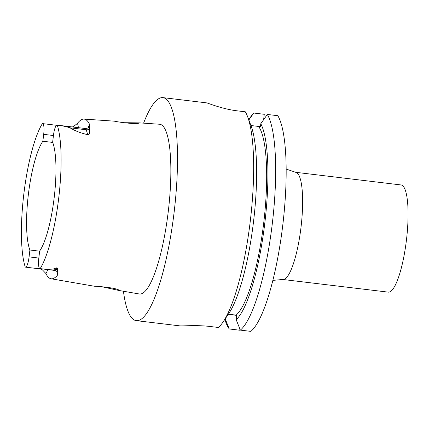 <?xml version="1.0" encoding="UTF-8"?>
<svg xmlns="http://www.w3.org/2000/svg" width="429" height="429" viewBox="0 0 429 429"><rect width="100%" height="100%" fill="white"/><g stroke="black" fill="none" stroke-linecap="round" stroke-linejoin="round"><path stroke-width="0.64" d="M236.116 315.127L236.706 315.192L236.17 319.685A102.724 22.581 -83.2 0 0 264.516 225.515A102.724 22.581 -83.2 0 0 260.789 123.734L260.441 126.63L258.617 126.442A97.683 21.477 -83.2 0 1 263.771 222.49A97.683 21.477 -83.2 0 1 236.116 315.127L228.367 314.2M236.17 319.685L240.358 330.115A112.301 24.689 -83.2 0 0 271.97 226.356A112.301 24.689 -83.2 0 0 267.326 114.446L260.789 123.734M267.326 114.446L277.831 115.707A112.301 24.689 96.8 0 1 282.475 227.617A112.301 24.689 96.8 0 1 250.863 331.376L240.358 330.115M248.852 119.991L253.759 113.036L264.264 114.296L263.62 119.702M250.927 125.52L258.617 126.442M224.769 319.476L225.874 322.42A112.301 24.689 -83.2 0 0 229.258 328.963L225.069 318.533M229.258 328.963L239.763 330.223L239.908 329M228.26 314.355L236.685 315.369M253.759 113.036A112.301 24.689 -83.2 0 0 250.515 117.106L248.745 119.707M143.608 123.155A112.301 24.689 96.8 0 1 162.929 97.624A112.301 24.689 96.8 0 1 163.015 97.635A112.301 24.689 96.8 0 1 174.142 212.076A112.301 24.689 96.8 0 1 136.25 320.635L179.612 325.842A112.301 24.689 96.8 0 0 179.638 325.842C182.405 326.163 196.884 324.871 210.049 326.474L218.35 327.472A112.301 24.689 -83.2 0 0 223 322.077L228.593 313.867A102.724 22.581 -83.2 0 0 253.534 221.605A102.724 22.581 -83.2 0 0 251.131 126.062L247.646 116.763A112.301 24.689 -83.2 0 0 245.318 111.803L236.99 110.805C223.766 109.245 210.14 104.016 207.454 103.094A112.301 24.689 96.8 0 0 206.306 102.831A112.301 24.689 96.8 0 0 206.22 102.821M204.075 325.938L207.341 326.19M223 322.077A112.301 24.689 -83.2 0 0 250.268 221.214A112.301 24.689 -83.2 0 0 247.646 116.763M136.25 320.635A112.301 24.689 96.8 0 1 123.434 291.248M101.603 286.695L119.155 290.508L139.237 293.972A85.478 18.79 -83.2 0 0 168.248 211.706A85.478 18.79 -83.2 0 0 159.754 124.26A85.478 18.79 -83.2 0 0 159.604 124.249L139.318 122.86L123.793 122.71M40.192 268.592A79.874 17.562 96.8 0 0 58.735 197.946A79.874 17.562 96.8 0 0 57.288 125.22A10.569 2.322 -83.2 0 0 57.03 125.118A10.569 2.322 -83.2 0 0 53.459 135.371L52.638 142.251A59.148 13.004 -83.2 0 1 54.204 197.474A59.148 13.004 -83.2 0 1 39.666 251.019L38.846 257.904A10.569 2.322 96.8 0 0 39.897 268.64A10.569 2.322 96.8 0 0 40.192 268.592C44.686 269.251 49.013 269.401 53.18 269.058L56.676 267.846C57.561 268.345 57.727 268.967 57.18 269.723C57.99 271.702 58.188 273.386 57.776 274.774A80.888 17.782 96.8 0 1 51.035 278.764A80.888 17.782 96.8 0 1 45.919 273.541L42.385 269.836M52.703 142.417L42.868 141.238A59.148 13.004 -83.2 0 0 28.33 194.782A59.148 13.004 -83.2 0 0 29.896 250.005L39.65 251.174M29.896 250.005L29.075 256.891A10.569 2.322 -83.2 0 1 25.504 267.144A10.569 2.322 -83.2 0 1 25.247 267.042A79.874 17.562 96.8 0 1 23.799 194.316A79.874 17.562 96.8 0 1 42.342 123.665A10.569 2.322 96.8 0 1 42.637 123.622A10.569 2.322 96.8 0 1 43.688 134.352L42.868 141.238M73.547 126.491L77.397 123.429A81.59 17.938 96.8 0 1 84.004 119.09L114.28 121.155C116.189 121.691 133.982 124.421 138.519 123.246L139.79 122.967L139.318 122.86M57.288 125.22C61.808 125.643 66.055 126.507 70.024 127.821C74.861 130.813 80.759 133.097 87.72 134.674C90.819 133.848 89.393 130.807 89.366 129.247A5.062 4.408 -16.7 0 1 86.25 129.767L70.024 127.821M84.004 119.09A81.59 17.938 96.8 0 1 84.143 119.101A81.59 17.938 96.8 0 1 89.704 124.71L89.366 129.247M119.155 290.508L119.809 290.519L118.645 289.913C114.323 287.494 95.265 286.089 94.38 286.234M388.283 292.138A53.974 11.867 96.8 0 1 388.245 292.133L282.797 279.477A53.974 11.867 96.8 0 0 282.834 279.483A53.974 11.867 96.8 0 0 301.019 227.209A53.974 11.867 96.8 0 0 295.656 172.302L401.104 184.958A53.974 11.867 96.8 0 1 406.467 239.865A53.974 11.867 96.8 0 1 388.283 292.138M38.83 258.06L29.075 256.891M53.437 135.526L43.688 134.352M40.712 268.736A10.569 2.322 96.8 0 1 40.208 268.908L25.504 267.144M45.919 273.541A15.632 3.437 -83.2 0 0 47.694 269.573M57.078 271.611A15.632 3.437 -83.2 0 0 57.776 274.774M56.676 267.846L55.797 269.369A10.569 2.322 96.8 0 1 54.601 270.404L39.897 268.64M53.18 269.058L55.797 269.369A5.062 4.392 -150 0 1 57.18 269.723M57.03 125.118L85.344 128.512A10.569 2.322 96.8 0 1 86.25 129.767L87.72 134.674M89.704 124.71A15.632 3.437 -83.2 0 0 88.036 127.928M78.346 127.676A15.632 3.437 -83.2 0 0 77.397 123.429M163.015 97.635L206.306 102.831M42.444 269.884L40.208 268.908M57.561 272.276C57.727 271.852 56.741 271.23 54.601 270.404M85.344 128.512C87.629 128.217 88.733 127.842 88.664 127.392M73.89 126.26L72.351 126.952M56.526 125.284L42.637 123.622M51.035 278.764L94.38 286.24M272.828 280.384L282.797 279.477M295.656 172.302L286.186 169.058"/></g></svg>
